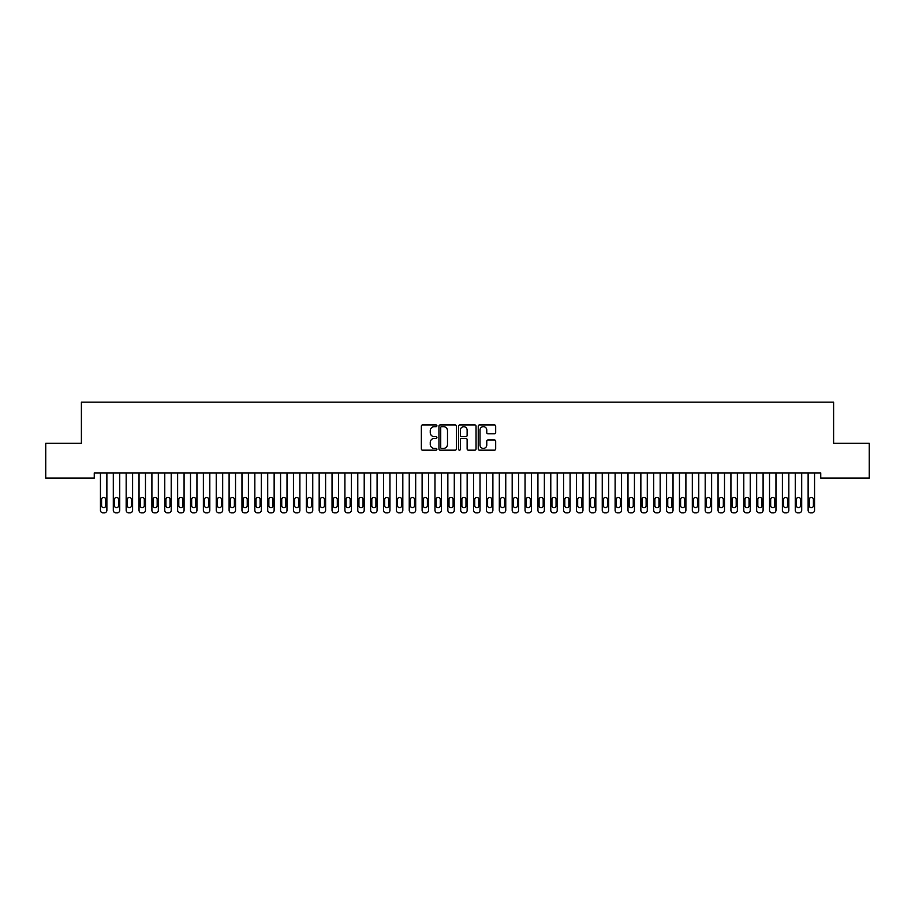 <?xml version="1.0" encoding="UTF-8"?>
<svg xmlns="http://www.w3.org/2000/svg" width="915" height="915" viewBox="0 0 915 915"><rect width="100%" height="100%" fill="white"/><g stroke="black" fill="none" stroke-linecap="round" stroke-linejoin="round"><path stroke-width="1.37" d="M436.913 425.795A0.881 0.881 0 0 0 436.032 424.915L422.604 424.915A1.258 1.258 0 0 0 421.346 426.173L421.346 448.91A1.258 1.258 0 0 0 422.604 450.169L436.032 450.169A0.881 0.881 0 0 0 436.913 449.288A0.881 0.881 0 0 0 436.032 448.407L434.293 448.407A4.037 4.037 0 0 1 430.256 444.358L430.256 442.471A4.037 4.037 0 0 1 434.293 438.422L436.032 438.422A0.881 0.881 0 0 0 436.913 437.542A0.881 0.881 0 0 0 436.032 436.661L434.293 436.661A4.037 4.037 0 0 1 430.256 432.612L430.256 430.725A4.037 4.037 0 0 1 434.293 426.676L436.032 426.676A0.881 0.881 0 0 0 436.913 425.795M494.409 433.813A1.258 1.258 0 0 0 495.678 432.555L495.678 426.173A1.258 1.258 0 0 0 494.409 424.915L479.506 424.915A1.258 1.258 0 0 0 478.248 426.173L478.248 448.91A1.258 1.258 0 0 0 479.506 450.169L494.409 450.169A1.258 1.258 0 0 0 495.678 448.91L495.678 441.202A1.258 1.258 0 0 0 494.409 439.943L488.038 439.943A1.258 1.258 0 0 0 486.769 441.202L486.769 445.022A3.374 3.374 0 0 1 483.394 448.407A3.374 3.374 0 0 1 480.009 445.022L480.009 430.061A3.374 3.374 0 0 1 483.394 426.676A3.374 3.374 0 0 1 486.769 430.061L486.769 432.555A1.258 1.258 0 0 0 488.038 433.813L494.409 433.813M820.744 472.929L94.256 472.929L94.256 478.076L45.75 478.076L45.75 443.329L81.389 443.329L81.389 402.154L833.611 402.154L833.611 443.329L869.25 443.329L869.25 478.076L820.744 478.076L820.744 472.929M456.391 426.173A1.258 1.258 0 0 0 455.132 424.915L440.229 424.915A1.258 1.258 0 0 0 438.96 426.173L438.96 448.91A1.258 1.258 0 0 0 440.229 450.169L455.132 450.169A1.258 1.258 0 0 0 456.391 448.91L456.391 426.173M459.868 424.915L474.771 424.915A1.258 1.258 0 0 1 476.04 426.173L476.04 448.91A1.258 1.258 0 0 1 474.771 450.169L468.389 450.169A1.258 1.258 0 0 1 467.13 448.91L467.13 439.692A1.258 1.258 0 0 0 465.872 438.422L461.64 438.422A1.258 1.258 0 0 0 460.371 439.692L460.371 449.288A0.881 0.881 0 0 1 459.49 450.169A0.881 0.881 0 0 1 458.609 449.288L458.609 426.173A1.258 1.258 0 0 1 459.868 424.915M441.613 426.676A0.881 0.881 0 0 0 440.733 427.568L440.733 447.515A0.881 0.881 0 0 0 441.613 448.407L443.455 448.407A4.037 4.037 0 0 0 447.492 444.358L447.492 430.725A4.037 4.037 0 0 0 443.455 426.676L441.613 426.676M467.13 430.119A3.374 3.374 0 0 0 463.756 426.745A3.374 3.374 0 0 0 460.371 430.119L460.371 435.391A1.258 1.258 0 0 0 461.64 436.661L465.872 436.661A1.258 1.258 0 0 0 467.13 435.391L467.13 430.119M106.872 472.929L106.872 510.273A2.573 2.573 0 0 1 104.299 512.846L103.006 512.846A2.573 2.573 0 0 1 100.433 510.273L100.433 472.929M105.705 505.64L105.705 499.464A2.059 2.059 0 0 0 103.647 497.405A2.059 2.059 0 0 0 101.588 499.464L101.588 505.64A2.059 2.059 0 0 0 103.647 507.699A2.059 2.059 0 0 0 105.705 505.64M119.739 472.929L119.739 510.273A2.573 2.573 0 0 1 117.166 512.846L115.873 512.846A2.573 2.573 0 0 1 113.3 510.273L113.3 472.929M118.573 505.64L118.573 499.464A2.059 2.059 0 0 0 116.514 497.405A2.059 2.059 0 0 0 114.455 499.464L114.455 505.64A2.059 2.059 0 0 0 116.514 507.699A2.059 2.059 0 0 0 118.573 505.64M132.606 472.929L132.606 510.273A2.573 2.573 0 0 1 130.033 512.846L128.74 512.846A2.573 2.573 0 0 1 126.167 510.273L126.167 472.929M131.44 505.64L131.44 499.464A2.059 2.059 0 0 0 129.381 497.405A2.059 2.059 0 0 0 127.322 499.464L127.322 505.64A2.059 2.059 0 0 0 129.381 507.699A2.059 2.059 0 0 0 131.44 505.64M145.474 472.929L145.474 510.273A2.573 2.573 0 0 1 142.9 512.846L141.608 512.846A2.573 2.573 0 0 1 139.034 510.273L139.034 472.929M144.307 505.64L144.307 499.464A2.059 2.059 0 0 0 142.248 497.405A2.059 2.059 0 0 0 140.189 499.464L140.189 505.64A2.059 2.059 0 0 0 142.248 507.699A2.059 2.059 0 0 0 144.307 505.64M158.341 472.929L158.341 510.273A2.573 2.573 0 0 1 155.767 512.846L154.475 512.846A2.573 2.573 0 0 1 151.901 510.273L151.901 472.929M157.174 505.64L157.174 499.464A2.059 2.059 0 0 0 155.115 497.405A2.059 2.059 0 0 0 153.057 499.464L153.057 505.64A2.059 2.059 0 0 0 155.115 507.699A2.059 2.059 0 0 0 157.174 505.64M171.208 472.929L171.208 510.273A2.573 2.573 0 0 1 168.635 512.846L167.342 512.846A2.573 2.573 0 0 1 164.769 510.273L164.769 472.929M170.041 505.64L170.041 499.464A2.059 2.059 0 0 0 167.983 497.405A2.059 2.059 0 0 0 165.924 499.464L165.924 505.64A2.059 2.059 0 0 0 167.983 507.699A2.059 2.059 0 0 0 170.041 505.64M184.075 472.929L184.075 510.273A2.573 2.573 0 0 1 181.502 512.846L180.209 512.846A2.573 2.573 0 0 1 177.636 510.273L177.636 472.929M182.909 505.64L182.909 499.464A2.059 2.059 0 0 0 180.85 497.405A2.059 2.059 0 0 0 178.791 499.464L178.791 505.64A2.059 2.059 0 0 0 180.85 507.699A2.059 2.059 0 0 0 182.909 505.64M196.942 472.929L196.942 510.273A2.573 2.573 0 0 1 194.369 512.846L193.076 512.846A2.573 2.573 0 0 1 190.503 510.273L190.503 472.929M195.776 505.64L195.776 499.464A2.059 2.059 0 0 0 193.717 497.405A2.059 2.059 0 0 0 191.658 499.464L191.658 505.64A2.059 2.059 0 0 0 193.717 507.699A2.059 2.059 0 0 0 195.776 505.64M209.81 472.929L209.81 510.273A2.573 2.573 0 0 1 207.236 512.846L205.944 512.846A2.573 2.573 0 0 1 203.37 510.273L203.37 472.929M208.643 505.64L208.643 499.464A2.059 2.059 0 0 0 206.584 497.405A2.059 2.059 0 0 0 204.525 499.464L204.525 505.64A2.059 2.059 0 0 0 206.584 507.699A2.059 2.059 0 0 0 208.643 505.64M222.677 472.929L222.677 510.273A2.573 2.573 0 0 1 220.103 512.846L218.811 512.846A2.573 2.573 0 0 1 216.237 510.273L216.237 472.929M221.51 505.64L221.51 499.464A2.059 2.059 0 0 0 219.451 497.405A2.059 2.059 0 0 0 217.393 499.464L217.393 505.64A2.059 2.059 0 0 0 219.451 507.699A2.059 2.059 0 0 0 221.51 505.64M235.544 472.929L235.544 510.273A2.573 2.573 0 0 1 232.97 512.846L231.678 512.846A2.573 2.573 0 0 1 229.105 510.273L229.105 472.929M234.377 505.64L234.377 499.464A2.059 2.059 0 0 0 232.319 497.405A2.059 2.059 0 0 0 230.26 499.464L230.26 505.64A2.059 2.059 0 0 0 232.319 507.699A2.059 2.059 0 0 0 234.377 505.64M248.411 472.929L248.411 510.273A2.573 2.573 0 0 1 245.838 512.846L244.545 512.846A2.573 2.573 0 0 1 241.972 510.273L241.972 472.929M247.244 505.64L247.244 499.464A2.059 2.059 0 0 0 245.186 497.405A2.059 2.059 0 0 0 243.127 499.464L243.127 505.64A2.059 2.059 0 0 0 245.186 507.699A2.059 2.059 0 0 0 247.244 505.64M261.278 472.929L261.278 510.273A2.573 2.573 0 0 1 258.705 512.846L257.412 512.846A2.573 2.573 0 0 1 254.839 510.273L254.839 472.929M260.112 505.64L260.112 499.464A2.059 2.059 0 0 0 258.053 497.405A2.059 2.059 0 0 0 255.994 499.464L255.994 505.64A2.059 2.059 0 0 0 258.053 507.699A2.059 2.059 0 0 0 260.112 505.64M274.145 472.929L274.145 510.273A2.573 2.573 0 0 1 271.572 512.846L270.28 512.846A2.573 2.573 0 0 1 267.706 510.273L267.706 472.929M272.979 505.64L272.979 499.464A2.059 2.059 0 0 0 270.92 497.405A2.059 2.059 0 0 0 268.861 499.464L268.861 505.64A2.059 2.059 0 0 0 270.92 507.699A2.059 2.059 0 0 0 272.979 505.64M287.013 472.929L287.013 510.273A2.573 2.573 0 0 1 284.439 512.846L283.147 512.846A2.573 2.573 0 0 1 280.573 510.273L280.573 472.929M285.846 505.64L285.846 499.464A2.059 2.059 0 0 0 283.787 497.405A2.059 2.059 0 0 0 281.728 499.464L281.728 505.64A2.059 2.059 0 0 0 283.787 507.699A2.059 2.059 0 0 0 285.846 505.64M299.88 472.929L299.88 510.273A2.573 2.573 0 0 1 297.306 512.846L296.014 512.846A2.573 2.573 0 0 1 293.44 510.273L293.44 472.929M298.713 505.64L298.713 499.464A2.059 2.059 0 0 0 296.654 497.405A2.059 2.059 0 0 0 294.596 499.464L294.596 505.64A2.059 2.059 0 0 0 296.654 507.699A2.059 2.059 0 0 0 298.713 505.64M312.747 472.929L312.747 510.273A2.573 2.573 0 0 1 310.174 512.846L308.881 512.846A2.573 2.573 0 0 1 306.308 510.273L306.308 472.929M311.58 505.64L311.58 499.464A2.059 2.059 0 0 0 309.522 497.405A2.059 2.059 0 0 0 307.463 499.464L307.463 505.64A2.059 2.059 0 0 0 309.522 507.699A2.059 2.059 0 0 0 311.58 505.64M325.614 472.929L325.614 510.273A2.573 2.573 0 0 1 323.041 512.846L321.748 512.846A2.573 2.573 0 0 1 319.175 510.273L319.175 472.929M324.448 505.64L324.448 499.464A2.059 2.059 0 0 0 322.389 497.405A2.059 2.059 0 0 0 320.33 499.464L320.33 505.64A2.059 2.059 0 0 0 322.389 507.699A2.059 2.059 0 0 0 324.448 505.64M338.481 472.929L338.481 510.273A2.573 2.573 0 0 1 335.908 512.846L334.615 512.846A2.573 2.573 0 0 1 332.042 510.273L332.042 472.929M337.315 505.64L337.315 499.464A2.059 2.059 0 0 0 335.256 497.405A2.059 2.059 0 0 0 333.197 499.464L333.197 505.64A2.059 2.059 0 0 0 335.256 507.699A2.059 2.059 0 0 0 337.315 505.64M351.349 472.929L351.349 510.273A2.573 2.573 0 0 1 348.775 512.846L347.483 512.846A2.573 2.573 0 0 1 344.909 510.273L344.909 472.929M350.182 505.64L350.182 499.464A2.059 2.059 0 0 0 348.123 497.405A2.059 2.059 0 0 0 346.064 499.464L346.064 505.64A2.059 2.059 0 0 0 348.123 507.699A2.059 2.059 0 0 0 350.182 505.64M364.216 472.929L364.216 510.273A2.573 2.573 0 0 1 361.642 512.846L360.35 512.846A2.573 2.573 0 0 1 357.776 510.273L357.776 472.929M363.049 505.64L363.049 499.464A2.059 2.059 0 0 0 360.99 497.405A2.059 2.059 0 0 0 358.932 499.464L358.932 505.64A2.059 2.059 0 0 0 360.99 507.699A2.059 2.059 0 0 0 363.049 505.64M377.083 472.929L377.083 510.273A2.573 2.573 0 0 1 374.51 512.846L373.217 512.846A2.573 2.573 0 0 1 370.644 510.273L370.644 472.929M375.916 505.64L375.916 499.464A2.059 2.059 0 0 0 373.858 497.405A2.059 2.059 0 0 0 371.799 499.464L371.799 505.64A2.059 2.059 0 0 0 373.858 507.699A2.059 2.059 0 0 0 375.916 505.64M389.95 472.929L389.95 510.273A2.573 2.573 0 0 1 387.377 512.846L386.084 512.846A2.573 2.573 0 0 1 383.511 510.273L383.511 472.929M388.784 505.64L388.784 499.464A2.059 2.059 0 0 0 386.725 497.405A2.059 2.059 0 0 0 384.666 499.464L384.666 505.64A2.059 2.059 0 0 0 386.725 507.699A2.059 2.059 0 0 0 388.784 505.64M402.817 472.929L402.817 510.273A2.573 2.573 0 0 1 400.244 512.846L398.951 512.846A2.573 2.573 0 0 1 396.378 510.273L396.378 472.929M401.651 505.64L401.651 499.464A2.059 2.059 0 0 0 399.592 497.405A2.059 2.059 0 0 0 397.533 499.464L397.533 505.64A2.059 2.059 0 0 0 399.592 507.699A2.059 2.059 0 0 0 401.651 505.64M415.685 472.929L415.685 510.273A2.573 2.573 0 0 1 413.111 512.846L411.819 512.846A2.573 2.573 0 0 1 409.245 510.273L409.245 472.929M414.518 505.64L414.518 499.464A2.059 2.059 0 0 0 412.459 497.405A2.059 2.059 0 0 0 410.4 499.464L410.4 505.64A2.059 2.059 0 0 0 412.459 507.699A2.059 2.059 0 0 0 414.518 505.64M428.552 472.929L428.552 510.273A2.573 2.573 0 0 1 425.978 512.846L424.686 512.846A2.573 2.573 0 0 1 422.112 510.273L422.112 472.929M427.385 505.64L427.385 499.464A2.059 2.059 0 0 0 425.326 497.405A2.059 2.059 0 0 0 423.268 499.464L423.268 505.64A2.059 2.059 0 0 0 425.326 507.699A2.059 2.059 0 0 0 427.385 505.64M441.419 472.929L441.419 510.273A2.573 2.573 0 0 1 438.845 512.846L437.553 512.846A2.573 2.573 0 0 1 434.98 510.273L434.98 472.929M440.252 505.64L440.252 499.464A2.059 2.059 0 0 0 438.194 497.405A2.059 2.059 0 0 0 436.135 499.464L436.135 505.64A2.059 2.059 0 0 0 438.194 507.699A2.059 2.059 0 0 0 440.252 505.64M454.286 472.929L454.286 510.273A2.573 2.573 0 0 1 451.713 512.846L450.42 512.846A2.573 2.573 0 0 1 447.847 510.273L447.847 472.929M453.119 505.64L453.119 499.464A2.059 2.059 0 0 0 451.061 497.405A2.059 2.059 0 0 0 449.002 499.464L449.002 505.64A2.059 2.059 0 0 0 451.061 507.699A2.059 2.059 0 0 0 453.119 505.64M467.153 472.929L467.153 510.273A2.573 2.573 0 0 1 464.58 512.846L463.287 512.846A2.573 2.573 0 0 1 460.714 510.273L460.714 472.929M465.987 505.64L465.987 499.464A2.059 2.059 0 0 0 463.928 497.405A2.059 2.059 0 0 0 461.869 499.464L461.869 505.64A2.059 2.059 0 0 0 463.928 507.699A2.059 2.059 0 0 0 465.987 505.64M480.02 472.929L480.02 510.273A2.573 2.573 0 0 1 477.447 512.846L476.155 512.846A2.573 2.573 0 0 1 473.581 510.273L473.581 472.929M478.854 505.64L478.854 499.464A2.059 2.059 0 0 0 476.795 497.405A2.059 2.059 0 0 0 474.736 499.464L474.736 505.64A2.059 2.059 0 0 0 476.795 507.699A2.059 2.059 0 0 0 478.854 505.64M492.888 472.929L492.888 510.273A2.573 2.573 0 0 1 490.314 512.846L489.022 512.846A2.573 2.573 0 0 1 486.448 510.273L486.448 472.929M491.721 505.64L491.721 499.464A2.059 2.059 0 0 0 489.662 497.405A2.059 2.059 0 0 0 487.603 499.464L487.603 505.64A2.059 2.059 0 0 0 489.662 507.699A2.059 2.059 0 0 0 491.721 505.64M505.755 472.929L505.755 510.273A2.573 2.573 0 0 1 503.181 512.846L501.889 512.846A2.573 2.573 0 0 1 499.316 510.273L499.316 472.929M504.588 505.64L504.588 499.464A2.059 2.059 0 0 0 502.529 497.405A2.059 2.059 0 0 0 500.471 499.464L500.471 505.64A2.059 2.059 0 0 0 502.529 507.699A2.059 2.059 0 0 0 504.588 505.64M518.622 472.929L518.622 510.273A2.573 2.573 0 0 1 516.049 512.846L514.756 512.846A2.573 2.573 0 0 1 512.183 510.273L512.183 472.929M517.455 505.64L517.455 499.464A2.059 2.059 0 0 0 515.397 497.405A2.059 2.059 0 0 0 513.338 499.464L513.338 505.64A2.059 2.059 0 0 0 515.397 507.699A2.059 2.059 0 0 0 517.455 505.64M531.489 472.929L531.489 510.273A2.573 2.573 0 0 1 528.916 512.846L527.623 512.846A2.573 2.573 0 0 1 525.05 510.273L525.05 472.929M530.323 505.64L530.323 499.464A2.059 2.059 0 0 0 528.264 497.405A2.059 2.059 0 0 0 526.205 499.464L526.205 505.64A2.059 2.059 0 0 0 528.264 507.699A2.059 2.059 0 0 0 530.323 505.64M544.356 472.929L544.356 510.273A2.573 2.573 0 0 1 541.783 512.846L540.49 512.846A2.573 2.573 0 0 1 537.917 510.273L537.917 472.929M543.19 505.64L543.19 499.464A2.059 2.059 0 0 0 541.131 497.405A2.059 2.059 0 0 0 539.072 499.464L539.072 505.64A2.059 2.059 0 0 0 541.131 507.699A2.059 2.059 0 0 0 543.19 505.64M557.224 472.929L557.224 510.273A2.573 2.573 0 0 1 554.65 512.846L553.358 512.846A2.573 2.573 0 0 1 550.784 510.273L550.784 472.929M556.057 505.64L556.057 499.464A2.059 2.059 0 0 0 553.998 497.405A2.059 2.059 0 0 0 551.939 499.464L551.939 505.64A2.059 2.059 0 0 0 553.998 507.699A2.059 2.059 0 0 0 556.057 505.64M570.091 472.929L570.091 510.273A2.573 2.573 0 0 1 567.517 512.846L566.225 512.846A2.573 2.573 0 0 1 563.651 510.273L563.651 472.929M568.924 505.64L568.924 499.464A2.059 2.059 0 0 0 566.865 497.405A2.059 2.059 0 0 0 564.807 499.464L564.807 505.64A2.059 2.059 0 0 0 566.865 507.699A2.059 2.059 0 0 0 568.924 505.64M582.958 472.929L582.958 510.273A2.573 2.573 0 0 1 580.385 512.846L579.092 512.846A2.573 2.573 0 0 1 576.519 510.273L576.519 472.929M581.791 505.64L581.791 499.464A2.059 2.059 0 0 0 579.733 497.405A2.059 2.059 0 0 0 577.674 499.464L577.674 505.64A2.059 2.059 0 0 0 579.733 507.699A2.059 2.059 0 0 0 581.791 505.64M595.825 472.929L595.825 510.273A2.573 2.573 0 0 1 593.252 512.846L591.959 512.846A2.573 2.573 0 0 1 589.386 510.273L589.386 472.929M594.659 505.64L594.659 499.464A2.059 2.059 0 0 0 592.6 497.405A2.059 2.059 0 0 0 590.541 499.464L590.541 505.64A2.059 2.059 0 0 0 592.6 507.699A2.059 2.059 0 0 0 594.659 505.64M608.692 472.929L608.692 510.273A2.573 2.573 0 0 1 606.119 512.846L604.826 512.846A2.573 2.573 0 0 1 602.253 510.273L602.253 472.929M607.526 505.64L607.526 499.464A2.059 2.059 0 0 0 605.467 497.405A2.059 2.059 0 0 0 603.408 499.464L603.408 505.64A2.059 2.059 0 0 0 605.467 507.699A2.059 2.059 0 0 0 607.526 505.64M621.56 472.929L621.56 510.273A2.573 2.573 0 0 1 618.986 512.846L617.694 512.846A2.573 2.573 0 0 1 615.12 510.273L615.12 472.929M620.393 505.64L620.393 499.464A2.059 2.059 0 0 0 618.334 497.405A2.059 2.059 0 0 0 616.275 499.464L616.275 505.64A2.059 2.059 0 0 0 618.334 507.699A2.059 2.059 0 0 0 620.393 505.64M634.427 472.929L634.427 510.273A2.573 2.573 0 0 1 631.853 512.846L630.561 512.846A2.573 2.573 0 0 1 627.987 510.273L627.987 472.929M633.26 505.64L633.26 499.464A2.059 2.059 0 0 0 631.201 497.405A2.059 2.059 0 0 0 629.143 499.464L629.143 505.64A2.059 2.059 0 0 0 631.201 507.699A2.059 2.059 0 0 0 633.26 505.64M647.294 472.929L647.294 510.273A2.573 2.573 0 0 1 644.72 512.846L643.428 512.846A2.573 2.573 0 0 1 640.855 510.273L640.855 472.929M646.127 505.64L646.127 499.464A2.059 2.059 0 0 0 644.069 497.405A2.059 2.059 0 0 0 642.01 499.464L642.01 505.64A2.059 2.059 0 0 0 644.069 507.699A2.059 2.059 0 0 0 646.127 505.64M660.161 472.929L660.161 510.273A2.573 2.573 0 0 1 657.588 512.846L656.295 512.846A2.573 2.573 0 0 1 653.722 510.273L653.722 472.929M658.994 505.64L658.994 499.464A2.059 2.059 0 0 0 656.936 497.405A2.059 2.059 0 0 0 654.877 499.464L654.877 505.64A2.059 2.059 0 0 0 656.936 507.699A2.059 2.059 0 0 0 658.994 505.64M673.028 472.929L673.028 510.273A2.573 2.573 0 0 1 670.455 512.846L669.162 512.846A2.573 2.573 0 0 1 666.589 510.273L666.589 472.929M671.862 505.64L671.862 499.464A2.059 2.059 0 0 0 669.803 497.405A2.059 2.059 0 0 0 667.744 499.464L667.744 505.64A2.059 2.059 0 0 0 669.803 507.699A2.059 2.059 0 0 0 671.862 505.64M685.895 472.929L685.895 510.273A2.573 2.573 0 0 1 683.322 512.846L682.03 512.846A2.573 2.573 0 0 1 679.456 510.273L679.456 472.929M684.729 505.64L684.729 499.464A2.059 2.059 0 0 0 682.67 497.405A2.059 2.059 0 0 0 680.611 499.464L680.611 505.64A2.059 2.059 0 0 0 682.67 507.699A2.059 2.059 0 0 0 684.729 505.64M698.763 472.929L698.763 510.273A2.573 2.573 0 0 1 696.189 512.846L694.897 512.846A2.573 2.573 0 0 1 692.323 510.273L692.323 472.929M697.596 505.64L697.596 499.464A2.059 2.059 0 0 0 695.537 497.405A2.059 2.059 0 0 0 693.479 499.464L693.479 505.64A2.059 2.059 0 0 0 695.537 507.699A2.059 2.059 0 0 0 697.596 505.64M711.63 472.929L711.63 510.273A2.573 2.573 0 0 1 709.056 512.846L707.764 512.846A2.573 2.573 0 0 1 705.19 510.273L705.19 472.929M710.463 505.64L710.463 499.464A2.059 2.059 0 0 0 708.404 497.405A2.059 2.059 0 0 0 706.346 499.464L706.346 505.64A2.059 2.059 0 0 0 708.404 507.699A2.059 2.059 0 0 0 710.463 505.64M724.497 472.929L724.497 510.273A2.573 2.573 0 0 1 721.924 512.846L720.631 512.846A2.573 2.573 0 0 1 718.058 510.273L718.058 472.929M723.33 505.64L723.33 499.464A2.059 2.059 0 0 0 721.272 497.405A2.059 2.059 0 0 0 719.213 499.464L719.213 505.64A2.059 2.059 0 0 0 721.272 507.699A2.059 2.059 0 0 0 723.33 505.64M737.364 472.929L737.364 510.273A2.573 2.573 0 0 1 734.791 512.846L733.498 512.846A2.573 2.573 0 0 1 730.925 510.273L730.925 472.929M736.198 505.64L736.198 499.464A2.059 2.059 0 0 0 734.139 497.405A2.059 2.059 0 0 0 732.08 499.464L732.08 505.64A2.059 2.059 0 0 0 734.139 507.699A2.059 2.059 0 0 0 736.198 505.64M750.231 472.929L750.231 510.273A2.573 2.573 0 0 1 747.658 512.846L746.365 512.846A2.573 2.573 0 0 1 743.792 510.273L743.792 472.929M749.065 505.64L749.065 499.464A2.059 2.059 0 0 0 747.006 497.405A2.059 2.059 0 0 0 744.947 499.464L744.947 505.64A2.059 2.059 0 0 0 747.006 507.699A2.059 2.059 0 0 0 749.065 505.64M763.099 472.929L763.099 510.273A2.573 2.573 0 0 1 760.525 512.846L759.233 512.846A2.573 2.573 0 0 1 756.659 510.273L756.659 472.929M761.932 505.64L761.932 499.464A2.059 2.059 0 0 0 759.873 497.405A2.059 2.059 0 0 0 757.814 499.464L757.814 505.64A2.059 2.059 0 0 0 759.873 507.699A2.059 2.059 0 0 0 761.932 505.64M775.966 472.929L775.966 510.273A2.573 2.573 0 0 1 773.392 512.846L772.1 512.846A2.573 2.573 0 0 1 769.526 510.273L769.526 472.929M774.799 505.64L774.799 499.464A2.059 2.059 0 0 0 772.74 497.405A2.059 2.059 0 0 0 770.682 499.464L770.682 505.64A2.059 2.059 0 0 0 772.74 507.699A2.059 2.059 0 0 0 774.799 505.64M788.833 472.929L788.833 510.273A2.573 2.573 0 0 1 786.26 512.846L784.967 512.846A2.573 2.573 0 0 1 782.394 510.273L782.394 472.929M787.666 505.64L787.666 499.464A2.059 2.059 0 0 0 785.608 497.405A2.059 2.059 0 0 0 783.549 499.464L783.549 505.64A2.059 2.059 0 0 0 785.608 507.699A2.059 2.059 0 0 0 787.666 505.64M801.7 472.929L801.7 510.273A2.573 2.573 0 0 1 799.127 512.846L797.834 512.846A2.573 2.573 0 0 1 795.261 510.273L795.261 472.929M800.534 505.64L800.534 499.464A2.059 2.059 0 0 0 798.475 497.405A2.059 2.059 0 0 0 796.416 499.464L796.416 505.64A2.059 2.059 0 0 0 798.475 507.699A2.059 2.059 0 0 0 800.534 505.64M814.567 472.929L814.567 510.273A2.573 2.573 0 0 1 811.994 512.846L810.701 512.846A2.573 2.573 0 0 1 808.128 510.273L808.128 472.929M813.401 505.64L813.401 499.464A2.059 2.059 0 0 0 811.342 497.405A2.059 2.059 0 0 0 809.283 499.464L809.283 505.64A2.059 2.059 0 0 0 811.342 507.699A2.059 2.059 0 0 0 813.401 505.64"/></g></svg>
